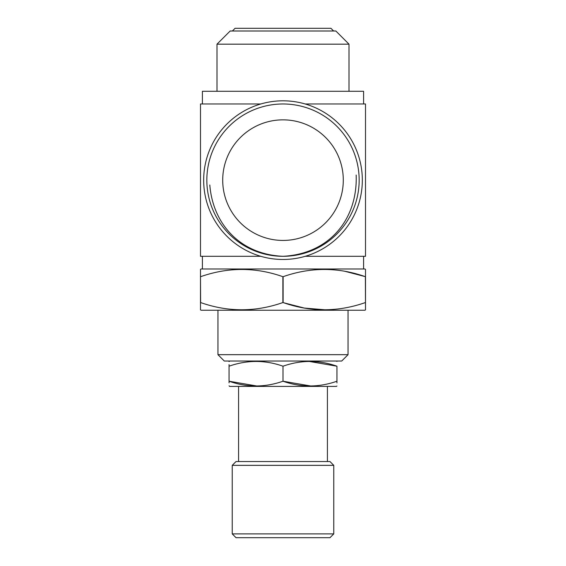 <?xml version="1.0" encoding="UTF-8"?>
<svg xmlns="http://www.w3.org/2000/svg" width="566" height="566" viewBox="0 0 566 566"><rect width="100%" height="100%" fill="white"/><g stroke="black" fill="none" stroke-linecap="round" stroke-linejoin="round"><path stroke-width="0.85" d="M343.293 180.144A60.293 60.293 0 0 0 283 119.851A60.293 60.293 0 0 0 222.707 180.144A60.293 60.293 0 0 0 283 240.437A60.293 60.293 0 0 0 343.293 180.144M336.947 366.202C319.012 359.877 301.027 359.877 283 366.202C265.065 359.877 247.08 359.877 229.053 366.202C229.053 359.877 229.053 359.877 229.053 366.202L229.053 381.222C246.988 387.547 264.973 387.547 283 381.222C300.935 387.547 318.92 387.547 336.947 381.222C336.947 387.547 336.947 387.547 336.947 381.222L336.947 366.202C336.947 359.877 336.947 359.877 336.947 366.202C336.947 359.877 336.947 359.877 336.947 366.202L308.965 361.391M229.053 385.821L229.69 386.408L336.31 386.408L336.947 386.04M310.982 386.033L283 381.222L283 366.202M336.947 382.857L336.947 381.222M327.424 461.538L327.424 386.408M238.576 461.538L238.576 386.408M236.036 461.538L329.964 461.538L333.77 465.351L232.23 465.351L236.036 461.538M333.77 533.894L329.964 537.7L236.036 537.7L232.23 533.894L333.77 533.894L333.77 465.351M232.23 533.894L232.23 465.351M348.055 354.67L217.945 354.67L224.292 361.023L341.708 361.023L348.055 354.67L348.055 310.246M217.945 354.67L217.945 310.246M365.509 309.878L364.872 310.246L201.128 310.246L200.491 309.878L200.491 269.359L201.128 268.991L364.872 268.991L365.509 269.359L365.509 309.878L365.381 276.689C338.036 267.06 310.614 267.06 283.12 276.689L283.12 302.555C310.472 312.177 337.895 312.177 365.381 302.555M200.491 276.689L200.619 302.555C227.964 312.177 255.386 312.177 282.88 302.555L304.246 308.046L325.875 309.871M282.88 302.555L282.88 276.689C255.528 267.06 228.105 267.06 200.619 276.689M345.048 271.333L365.509 276.689M232.385 30.996L235.081 28.3L330.919 28.3L333.615 30.996M230.164 30.996L335.836 30.996L349.003 44.169L216.997 44.169L230.164 30.996M349.003 91.289L349.003 44.169M216.997 91.289L216.997 44.169M363.598 103.981L363.598 91.289L202.402 91.289L202.402 103.981M260.785 103.981L200.491 103.981L200.491 256.299L260.785 256.299M356.177 175.05C357.762 219.481 329.214 253.922 283 256.299C239.984 254.41 212.88 223.867 209.809 184.997M305.215 103.981L365.509 103.981L365.509 256.299L305.215 256.299M362.332 180.144A79.332 79.332 0 0 1 283 259.476A79.332 79.332 0 0 1 203.668 180.144A79.332 79.332 0 0 1 283 100.812A79.332 79.332 0 0 1 362.332 180.144M359.162 180.144A76.162 76.162 0 0 1 283 256.299A76.162 76.162 0 0 1 206.838 180.144A76.162 76.162 0 0 1 283 103.981A76.162 76.162 0 0 1 359.162 180.144M363.598 268.991L363.598 256.299M202.402 268.991L202.402 256.299M257.035 386.033L229.053 381.222C229.053 387.547 229.053 387.547 229.053 381.222L229.053 382.857M229.69 361.023L229.053 361.603M229.053 364.575L229.053 366.202M336.31 361.023L336.947 361.384"/></g></svg>
